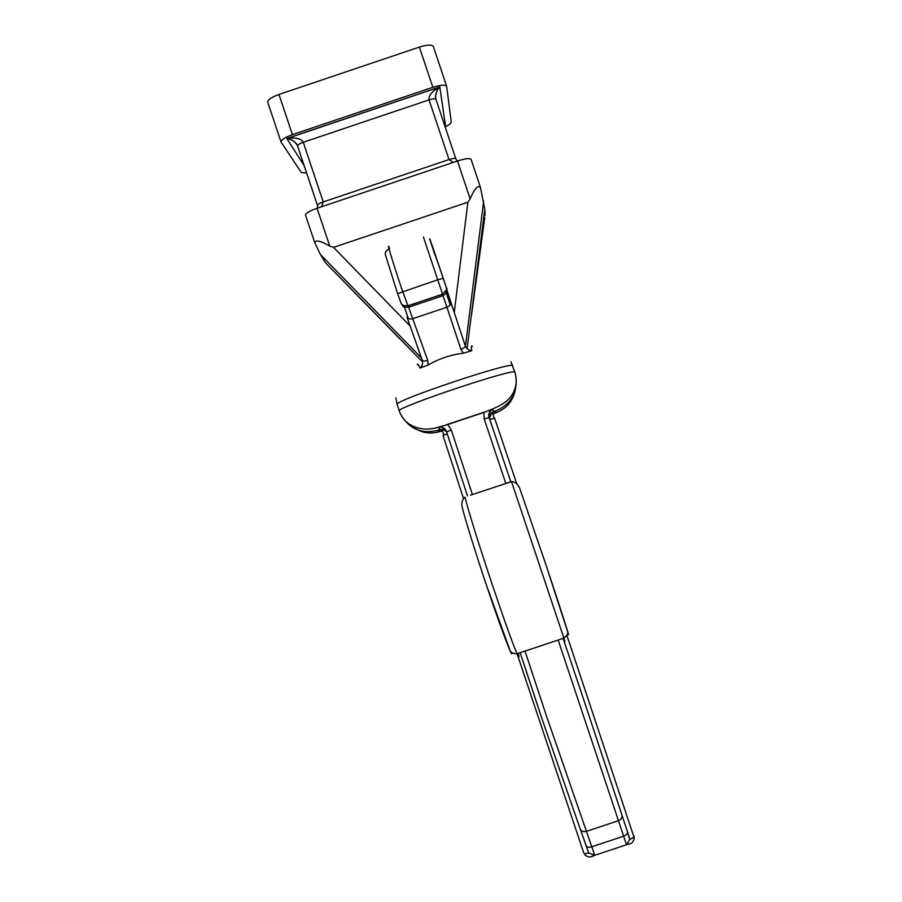 <?xml version="1.0" encoding="UTF-8"?>
<svg xmlns="http://www.w3.org/2000/svg" width="902" height="902" viewBox="0 0 902 902"><rect width="100%" height="100%" fill="white"/><g stroke="black" fill="none" stroke-linecap="round" stroke-linejoin="round"><path stroke-width="1.35" d="M494.285 418.28L492.582 413.195C491.951 412.518 490.925 414.176 489.515 418.178M627.544 831.982L629.697 839.638L633.971 837.135L634.219 838.849L633.993 835.928M563.581 638.244C565.272 642.946 565.374 642.912 563.897 638.131L511.502 481.589C514.783 481.634 517.489 483.776 519.62 488.027L545.699 564.111M511.434 481.657L470.506 495.164M511.502 481.589L506.011 483.292M464.958 497.16C462.343 499.156 461.396 502.448 462.128 507.037C464.97 518.684 475.027 551.178 486.043 584.045C500.858 628.401 513.204 660.873 511.795 652.417M505.83 483.528L484.148 418.866L483.878 412.428L447.618 424.571L451.282 429.882L472.456 494.691M483.878 412.428L492.041 409.215L494.059 411.143L495.672 410.962L495.649 412.89L492.785 413.815M401.153 415.191C409.711 429.262 421.978 434.302 437.955 430.299L439.161 429.532L439.251 426.883L447.618 424.571M492.131 413.353L490.429 414.018M444.99 429.217L443.807 429.555M442.589 431.122L441.957 431.201L442.555 431.032M407.061 317.301L422.271 360.315C422.925 361.251 424.729 361.274 427.706 360.383L428.191 365.017C439.06 358.658 450.774 354.734 463.324 353.234L460.888 349.254C463.853 348.138 465.308 347.011 465.263 345.849L450.921 302.384L465.274 345.906C466.435 348.77 468.612 350.382 471.802 350.709L463.324 353.234M428.191 365.017L420.005 368.084C418.291 364.115 417.468 363.055 417.536 364.915M472.445 346.503C471.171 345.038 470.968 346.447 471.802 350.709M408.335 318.564L403.983 305.755M451.011 303.286L446.422 289.519M454.247 312.498L467.879 202.206L470.145 198.88C474.272 188.992 477.688 185.102 480.394 187.21L484.814 209.264L467.394 346.21M467.304 346.898L467.067 348.623M467.879 202.206L333.548 247.385L410.241 326.174M471.543 314.764L484.78 217.371M485.062 215.33L484.814 209.264M305.609 215.228L305.507 215.048C305.643 213.233 309.499 210.978 317.076 208.261L329.749 246.111M470.156 198.88L457.483 160.984L317.076 208.261M457.483 160.984C465.297 158.526 469.829 157.985 471.081 159.361L471.115 159.519M421.674 361.048L325.554 262.82L320.379 254.477L314.787 242.762C315.7 239.695 320.684 240.8 329.749 246.099L333.548 247.385M325.554 262.82L399.823 338.836M630.656 843.562L626.473 844.712L558.169 640.048M525.02 651.097L546.578 716.312L594.722 855.243L590.844 856.776M634.219 838.849C631.84 844.047 632.268 843.066 626.631 844.712L594.61 855.333C588.803 858.445 587.247 856.359 585.082 855.028L584.338 853.608L589.096 853.112L588.217 851.544M446.93 431.663C443.818 429.893 442.239 429.352 442.228 430.051L443.919 435.125M420.005 368.084C422.294 365.953 423.072 363.427 422.339 360.496L407.027 317.233C407.997 318.958 410.004 319.421 413.037 318.598L446.907 307.221L423.421 237.023M489.47 418.517C489.256 414.965 490.778 412.507 494.059 411.143L494.104 413.736M484.148 418.866L489.2 417.716C488.016 415.303 488.918 412.507 491.894 409.294L491.894 409.305C489.335 411.335 488.388 413.95 489.042 417.164M410.861 425.225C419.453 432.61 429.183 434.708 440.052 431.506L441.957 431.201L439.161 429.532C442.16 428.698 444.675 429.465 446.715 431.821M446.637 431.957L467.462 495.886L446.648 431.968C445.284 428.619 442.826 426.928 439.251 426.883C443.254 427.052 445.712 428.754 446.637 431.957L451.282 429.882M453.255 162.416L449.016 159.575L429.048 99.874C428.484 95.646 431.923 91.395 439.375 87.122L439.804 86.908C436.342 90.831 435.057 94.969 435.925 99.299M297.547 145.876C295.585 141.93 292 139.472 286.78 138.502L287.264 138.412C295.833 137.273 301.167 138.57 303.264 142.279L323.232 201.924L321.529 206.761M445.137 126.844C449.173 124.871 451.214 123.247 451.248 121.973L446.659 86.344C445.272 84.551 440.672 84.867 432.836 87.28L292.417 134.635C284.863 137.386 281.074 139.878 281.086 142.099L301.302 172.496L306.646 173.071M267.883 102.569L267.759 102.298C267.68 99.851 271.412 97.236 278.977 94.462L292.417 134.635M432.836 87.28L419.385 47.073L278.977 94.462M419.385 47.073C427.232 44.672 431.878 44.48 433.343 46.498L446.659 86.344M444.663 125.434L445.475 125.513L444.765 125.75M489.831 419.588L494.612 418.178L516.812 483.923M447.268 433.862L442.983 435.474L463.538 498.614M594.722 855.243L589.096 853.112M629.697 839.638L626.473 844.712M633.971 837.135L566.952 635.515M563.119 638.39L584.676 702.624L563.119 638.39M584.676 702.635L627.533 831.971C627.781 833.662 626.484 835.06 623.654 836.188L591.689 846.786C588.814 847.576 586.965 847.237 586.153 845.772L580.268 829.107M541.392 717.022L520.172 652.71L541.392 717.056L580.234 829.028L541.403 717.079M518.289 653.341C519.439 658.223 519.011 658.359 516.993 653.77C512.178 642.337 503.722 618.625 491.613 582.658C478.488 543.5 466.819 505.763 465.06 497.16M588.081 851.172L586.176 845.839M588.386 851.95L580.234 829.028C581.418 831.294 583.436 832.072 586.289 831.373L618.49 820.685C621.298 819.478 622.436 817.562 621.918 814.957L629.416 837.676M515.651 375.085C518.165 392.156 511.502 404.119 495.672 410.962M439.77 426.702C425.056 432.34 405.054 428.213 399.315 410.962C393.982 408.11 517.342 366.832 514.884 372.289L510.96 361.758M440.052 431.506L437.955 430.299M514.929 391.637C512.167 402.055 505.74 409.136 495.649 412.89M395.865 397.906L397.162 404.536C391.716 401.334 515.076 360.056 512.742 365.862M460.888 349.254L446.907 307.221C449.895 306.003 451.237 304.391 450.921 302.384L446.434 288.482M408.076 305.733L427.706 360.383M389.596 248.4C385.887 239.368 391.772 259.156 401.559 288.369L407.952 305.778M489.211 417.716L510.735 481.645L489.2 417.716M400.95 302.858L397.613 293.657L437.876 279.71L443.243 278.323L446.298 287.682M434.978 255.165C425.316 225.804 429.668 237.711 442.296 275.482L446.332 287.851C447.832 288.11 446.603 290.196 442.656 294.12L407.715 305.857C399.721 305.474 402.157 303.489 400.781 302.486L396.666 290.827M450.921 302.384L447.088 290.602C445.983 289.542 449.331 291.256 443.085 295.63L408.753 307.165C401.48 307.661 403.352 305.237 403.171 306.793L402.303 304.729M450.278 304.966L445.802 291.493M409.08 305.395L409.598 306.883M413.973 305.417L413.454 303.929M441.969 294.356L442.465 295.845M585.082 855.017L584.338 853.608M287.264 138.412L439.375 87.122C440.435 84.957 433.738 93.932 435.948 99.367L455.792 158.729M317.436 205.25L297.57 145.977C297.592 144.884 299.487 143.643 303.264 142.279L429.048 99.874C432.949 98.656 435.249 98.487 435.948 99.367L455.814 158.786C455.183 158.087 452.917 158.346 449.016 159.575L323.232 201.924C319.443 203.277 317.515 204.416 317.448 205.34L317.493 205.419M304.121 165.517L286.78 138.502L439.804 86.908L445.475 125.513M455.826 158.853L457.258 161.063M519.62 488.027L545.699 564.122C561.202 610.395 571.789 643.712 567.64 632.809M462.219 507.341C465.037 518.909 475.072 551.314 486.043 584.022L509.686 649.564C510.408 652.338 512.843 653.736 516.993 653.77L563.897 638.131C567.685 634.929 568.869 632.584 567.448 631.096L545.699 564.122M397.613 293.657L385.233 254.229C386.112 251.004 383.26 254.387 388.954 248.614M485.005 411.887L446.05 424.887M492.041 409.215C505.492 403.544 509.551 399.236 513.024 393.204C516.485 386.53 517.105 379.562 514.884 372.289M399.315 410.962L397.162 404.536M429.668 238.985L443.243 278.323M465.612 345.004L483.652 201.236M421.471 358.004L320.379 254.477M583.695 852.773L517.432 654.773M480.394 187.21L471.081 159.361M314.787 242.762L305.507 215.048M281.086 142.099L267.759 102.298M287.231 138.412C285.021 137.318 296.115 140.317 297.57 145.977L317.448 205.34L317.639 208.069M584.676 702.624L621.918 814.957"/></g></svg>
